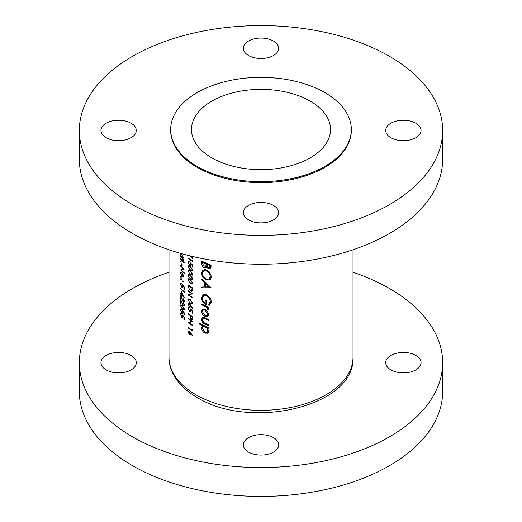 <?xml version="1.0" encoding="UTF-8"?>
<svg xmlns="http://www.w3.org/2000/svg" width="522" height="522" viewBox="0 0 522 522"><rect width="100%" height="100%" fill="white"/><g stroke="black" fill="none" stroke-linecap="round" stroke-linejoin="round"><path stroke-width="0.78" d="M415.877 355.449A17.676 10.205 0 0 0 396.616 353.237A17.676 10.205 0 0 0 385.706 362.659A17.676 10.205 0 0 0 390.88 369.876A17.676 10.205 0 0 0 410.142 372.088A17.676 10.205 0 0 0 421.058 362.659A17.676 10.205 0 0 0 415.877 355.449M131.12 355.449A17.676 10.205 0 0 0 111.858 353.237A17.676 10.205 0 0 0 100.942 362.659A17.676 10.205 0 0 0 106.123 369.876A17.676 10.205 0 0 0 125.384 372.088A17.676 10.205 0 0 0 136.294 362.659A17.676 10.205 0 0 0 131.12 355.449M273.495 437.651A17.676 10.205 0 0 0 254.234 435.439A17.676 10.205 0 0 0 243.324 444.868A17.676 10.205 0 0 0 248.505 452.078A17.676 10.205 0 0 0 267.766 454.29A17.676 10.205 0 0 0 278.676 444.868A17.676 10.205 0 0 0 273.495 437.651M168.991 272.23A181.656 104.883 0 0 0 79.344 362.659A181.656 104.883 0 0 0 132.549 436.823A181.656 104.883 0 0 0 330.517 459.556A181.656 104.883 0 0 0 442.656 362.659A181.656 104.883 0 0 0 389.451 288.503A181.656 104.883 0 0 0 353.009 272.23M79.344 362.659L79.344 391.526A181.656 104.883 0 0 0 132.549 465.689A181.656 104.883 0 0 0 330.517 488.422A181.656 104.883 0 0 0 442.656 391.526L442.656 362.659M131.12 123.257A17.676 10.205 0 0 0 111.858 121.045A17.676 10.205 0 0 0 100.942 130.474A17.676 10.205 0 0 0 106.123 137.691A17.676 10.205 0 0 0 125.384 139.903A17.676 10.205 0 0 0 136.294 130.474A17.676 10.205 0 0 0 131.12 123.257M273.495 41.055A17.676 10.205 0 0 0 254.234 38.843A17.676 10.205 0 0 0 243.324 48.272A17.676 10.205 0 0 0 248.505 55.489A17.676 10.205 0 0 0 267.766 57.701A17.676 10.205 0 0 0 278.676 48.272A17.676 10.205 0 0 0 273.495 41.055M415.877 123.257A17.676 10.205 0 0 0 396.616 121.045A17.676 10.205 0 0 0 385.706 130.474A17.676 10.205 0 0 0 390.88 137.691A17.676 10.205 0 0 0 410.142 139.903A17.676 10.205 0 0 0 421.058 130.474A17.676 10.205 0 0 0 415.877 123.257M273.495 205.459A17.676 10.205 0 0 0 254.234 203.247A17.676 10.205 0 0 0 243.324 212.676A17.676 10.205 0 0 0 248.505 219.892A17.676 10.205 0 0 0 267.766 222.104A17.676 10.205 0 0 0 278.676 212.676A17.676 10.205 0 0 0 273.495 205.459M79.344 130.474L79.344 159.34A181.656 104.883 0 0 0 132.549 233.497A181.656 104.883 0 0 0 330.517 256.237A181.656 104.883 0 0 0 442.656 159.34L442.656 130.474A181.656 104.883 0 0 0 389.451 56.311A181.656 104.883 0 0 0 191.483 33.578A181.656 104.883 0 0 0 79.344 130.474A181.656 104.883 0 0 0 132.549 204.637A181.656 104.883 0 0 0 330.517 227.37A181.656 104.883 0 0 0 442.656 130.474M170.661 129.515L170.661 130.474A90.339 52.154 0 0 0 197.12 167.353A90.339 52.154 0 0 0 295.569 178.661A90.339 52.154 0 0 0 351.339 130.474L351.339 129.515A90.339 52.154 0 0 0 324.88 92.635A90.339 52.154 0 0 0 226.431 81.328A90.339 52.154 0 0 0 170.661 129.515A90.339 52.154 0 0 0 197.12 166.394A90.339 52.154 0 0 0 295.569 177.702A90.339 52.154 0 0 0 351.339 129.515M310.159 101.131A69.524 40.135 0 0 0 234.398 92.433A69.524 40.135 0 0 0 191.476 129.515A69.524 40.135 0 0 0 211.841 157.892A69.524 40.135 0 0 0 287.602 166.596A69.524 40.135 0 0 0 330.524 129.515A69.524 40.135 0 0 0 310.159 101.131M207.645 316.332L208.546 314.348L207.397 311.282L204.989 309.318L202.536 309.259L201.623 311.282C201.779 313.533 202.901 315.229 204.989 316.378L207.541 316.397M203.71 325.369L202.901 325.839L201.623 328.005C201.792 330.282 202.927 331.992 205.029 333.147L207.456 333.173L208.546 331.039L207.143 327.712A92.009 53.12 0 0 0 208.422 328.234L208.422 327.398A92.009 53.12 180 0 1 199.404 323.268L199.404 324.103A92.009 53.12 0 0 0 202.901 325.839L202.595 325.989M208.422 306.936A92.009 53.12 180 0 1 201.733 303.974L201.733 304.815A92.009 53.12 0 0 0 203.919 305.846L206.216 307.008L208.304 310.12L208.546 309.487L207.404 307.36A92.009 53.12 0 0 0 208.422 307.771L208.422 306.936M211.025 287.602L201.733 279.087L201.733 280.001L204.598 282.754L204.598 286.989L201.733 287.028L201.733 287.942L211.025 287.602M211.025 265.104A92.009 53.12 180 0 1 201.733 261.137L201.733 263.662C201.766 265.457 202.608 266.846 204.265 267.832L205.968 267.897L206.614 267.062L208.624 268.967L210.307 268.96L211.025 266.925L211.025 265.104M211.273 276.986C210.921 273.893 209.231 271.603 206.21 270.122L202.869 270.031L201.512 272.889C201.74 276.034 203.326 278.389 206.255 279.949L209.785 279.968L211.273 276.986M203.182 294.565L201.512 297.808C201.675 300.874 203.215 303.119 206.131 304.548L206.131 300.6A92.009 53.12 180 0 1 205.185 300.189L205.185 303.302C203.358 301.997 202.438 300.339 202.412 298.316L203.652 295.615L206.288 295.641C208.715 296.933 210.046 298.852 210.275 301.403L208.663 304.28L209.361 305.279L211.273 301.814C210.999 298.669 209.322 296.333 206.255 294.786L202.869 294.715M208.422 319.379A92.009 53.12 180 0 1 205.159 318.009L202.379 317.565L201.623 319.425C201.786 321.676 202.947 323.229 205.094 324.084A92.009 53.12 0 0 0 208.422 325.487L208.422 324.645A92.009 53.12 180 0 1 205.25 323.314L203.632 322.446L202.412 319.81L203.006 318.427L205.25 318.883A92.009 53.12 0 0 0 208.422 320.221L208.422 319.379M192.559 329.897L192.089 329.265L192.089 330.132A92.009 53.12 180 0 1 188.142 327.372L188.142 327.875A92.009 53.12 0 0 0 192.559 330.935L192.559 329.897M183.861 254.292L184.207 254.384M192.559 313.239L192.559 310.936L190.308 308.854L190.537 310.251L190.236 311.06L189.564 310.923L188.468 308.704L189.245 307.53L188.396 307.432L188.037 308.352L189.545 311.419L190.602 311.627L190.902 309.931L192.089 311.027L192.089 312.932A92.009 53.12 0 0 0 192.559 313.239M189.245 307.712L188.755 307.993L189.245 308.032M190.308 299.569L188.396 298.917L188.037 299.811L190.308 303.386L192.279 303.961L192.677 303.028L190.308 299.569M184.383 262.246A92.009 53.12 180 0 1 183.255 261.241L183.255 260.524A92.009 53.12 180 0 1 182.922 260.217L182.922 260.935A92.009 53.12 180 0 1 180.605 258.671L180.605 259.173A92.009 53.12 0 0 0 182.922 261.437L182.922 262.161A92.009 53.12 0 0 0 183.255 262.468L183.255 261.75A92.009 53.12 0 0 0 184.383 262.749L184.383 262.246M182.158 264.034A92.009 53.12 180 0 1 181.787 263.675L181.787 265.835A92.009 53.12 0 0 0 182.158 266.194L182.158 264.034M182.928 276.888L183.307 275.792L182.85 273.809L181.897 272.34L180.925 272.014L180.566 273.123L181.897 276.588L182.909 276.901M183.307 281.541L182.994 280.79L182.68 280.966L182.994 281.723L183.307 281.541M190.354 255.963L192.559 258.84L192.559 256.491M192.089 256.38L192.089 257.685L190.863 256.087M192.559 267.186L192.559 264.889L190.308 262.807L190.537 264.197L190.236 265.013L189.564 264.876L188.468 262.657L189.245 261.476L188.396 261.385L188.037 262.305L189.545 265.365L190.602 265.581L190.902 263.884L192.089 264.974L192.089 266.886A92.009 53.12 0 0 0 192.559 267.186M189.245 261.659L188.755 261.94L189.245 261.979M190.308 270.794L188.396 270.135L188.037 271.029L190.308 274.605L192.279 275.179L192.677 274.252L190.308 270.794M190.308 279.427L188.396 278.768L188.037 279.661L190.308 283.237L192.279 283.818L192.677 282.885L190.308 279.427M188.142 290.604L188.142 291.106A92.009 53.12 0 0 0 191.581 293.534L188.142 294.923A92.009 53.12 0 0 0 192.559 297.984L192.559 297.481A92.009 53.12 180 0 1 189.055 295.087L192.559 293.664A92.009 53.12 180 0 1 188.142 290.604M184.286 289.286L184.286 286.983L182.393 284.692L182.583 286.108L181.78 286.689L180.88 284.359L181.512 283.263L180.814 283.081L180.521 283.961L181.767 287.178L182.641 287.491L182.896 285.828L183.888 287.028L183.888 288.94A92.009 53.12 0 0 0 184.286 289.286M181.597 283.394L181.114 283.674L181.512 283.766M183.248 286.369L181.78 286.689M184.383 297.547L181.421 291.733L181.421 294.395A92.009 53.12 180 0 1 180.605 293.566L180.605 294.075A92.009 53.12 0 0 0 181.421 294.897L181.421 295.543A92.009 53.12 0 0 0 181.787 295.909L181.787 295.263A92.009 53.12 0 0 0 184.383 297.651L184.383 297.547M183.111 302.701L183.985 304.789L183.215 305.318L180.605 299.543L180.605 303.354A92.009 53.12 0 0 0 180.964 303.726L180.964 301.109L183.248 305.846L184.07 306.075L184.383 305.161L183.111 302.701L183.411 302.525M184.383 305.089L183.215 305.318M184.286 315.19L184.286 312.887L182.393 310.597L182.583 312.012L181.78 312.593L180.88 310.264L181.512 309.161L180.814 308.985L180.521 309.866L181.767 313.083L182.641 313.396L182.896 311.732L183.888 312.932L183.888 314.844A92.009 53.12 0 0 0 184.286 315.19M181.597 309.298L181.114 309.579L181.512 309.67M183.248 312.267L181.78 312.593M184.286 319.51L184.286 317.206L182.393 314.916L182.583 316.325L181.78 316.906L180.88 314.583L181.512 313.481L180.814 313.298L180.521 314.185L181.767 317.402L182.641 317.715L182.896 316.045L183.888 317.252L183.888 319.157A92.009 53.12 0 0 0 184.286 319.51M181.597 313.618L181.114 313.892L181.512 313.983M183.248 316.586L181.78 316.906M182.393 305.631L180.814 304.783L180.521 305.644L182.393 309.442L184.044 310.205L184.383 309.311L182.393 305.631M183.111 298.382L183.985 300.476L183.215 300.998L180.605 295.224L180.605 299.034A92.009 53.12 0 0 0 180.964 299.406L180.964 296.796L183.248 301.527L184.07 301.755L184.383 300.848L183.111 298.382L183.411 298.212M184.383 300.776L183.215 300.998M184.286 291.269L183.888 290.597L183.888 291.459A92.009 53.12 180 0 1 180.605 288.314L180.605 288.823A92.009 53.12 0 0 0 184.286 292.307L184.286 291.269M181.147 279.479L180.566 278.878L180.853 279.648L181.147 279.479M181.238 279.427L180.566 278.878L181.238 278.487M188.142 284.849L188.142 286.591L190.249 290.969L191.933 291.328L192.396 290.715L192.559 287.909A92.009 53.12 180 0 1 188.142 284.849M190.308 275.107L188.396 274.455L188.037 275.348L190.308 278.924L192.279 279.498L192.677 278.565L190.308 275.107M190.308 266.474L188.396 265.815L188.037 266.716L190.308 270.285L192.279 270.866L192.677 269.933L190.308 266.474M192.559 260.537L192.089 259.904L192.089 260.765A92.009 53.12 180 0 1 188.142 258.012L188.142 258.514A92.009 53.12 0 0 0 192.559 261.574L192.559 260.537M181.147 277.391L180.566 276.79L180.853 277.56L181.147 277.391M181.238 277.339L180.566 276.79L181.238 276.406M180.605 265.581L180.605 266.083A92.009 53.12 0 0 0 183.463 268.843L180.605 269.894A92.009 53.12 0 0 0 184.286 273.384L184.286 272.882A92.009 53.12 180 0 1 181.356 270.155L184.286 269.071A92.009 53.12 180 0 1 180.605 265.581M181.147 261.848L180.566 261.254L180.853 262.018L181.147 261.848M181.238 261.796L180.566 261.254L181.238 260.863M183.078 258.429L183.307 257.47L181.91 254.012L180.951 253.672L180.566 254.795L181.049 256.968A92.009 53.12 180 0 1 180.605 256.511L180.605 257.02A92.009 53.12 0 0 0 183.255 259.591L183.255 259.088A92.009 53.12 180 0 1 182.752 258.618L182.935 258.553M192.677 308.058L189.342 303.497L188.403 303.308L188.037 304.241L189.349 306.956L190.262 307.125L190.608 305.592L192.429 308.287L192.677 308.058M192.559 316.691A92.009 53.12 180 0 1 188.142 313.631L188.142 314.133A92.009 53.12 0 0 0 190.138 315.575L190.21 317.454L191.339 319.347L192.494 319.027L192.559 316.691M192.187 319.497L192.494 319.027M192.677 335.692L189.342 331.124L188.403 330.941L188.037 331.868L189.349 334.582L190.262 334.752L190.608 333.219L192.429 335.92L192.677 335.692M188.142 318.237L188.142 318.74A92.009 53.12 0 0 0 191.581 321.16L188.142 322.55A92.009 53.12 0 0 0 192.559 325.611L192.559 325.108A92.009 53.12 180 0 1 189.055 322.72L192.559 321.298A92.009 53.12 180 0 1 188.142 318.237M210.881 268.197L210.353 267.969L208.624 268.967M207.234 266.703L206.614 267.062M207.149 266.749L206.568 266.501L204.265 267.832M202.64 263.14L201.733 263.662M210.02 265.567L209.524 268.138L208.604 268.119L206.966 264.341A92.009 53.12 0 0 0 210.02 265.567L210.901 265.059M211.025 266.122L210.02 266.703M207.808 263.851L206.966 264.341M206.014 263.93L205.903 266.187L205.355 267.01L204.265 266.99L202.64 263.603L202.64 262.409A92.009 53.12 0 0 0 206.014 263.93L206.849 263.447M206.986 265.561L205.903 266.187M203.436 261.946L202.64 262.409M184.286 318.929L183.888 319.157M182.935 317.187L182.524 317.004M182.198 317.148L181.767 317.402M180.893 314.89L180.521 314.185M180.775 314.035L180.99 313.252M182.909 316.143L182.583 316.325M184.286 314.616L183.888 314.844M182.935 312.867L182.524 312.691M182.198 312.828L181.767 313.083M180.893 310.577L180.521 309.866M180.775 309.722L180.99 308.933M182.909 311.823L182.583 312.012M180.886 306.212L180.521 305.644M180.775 305.494L180.997 304.737M182.739 309.246L182.393 309.442M182.393 306.133L183.985 308.978L183.744 309.598L181.486 307.843L180.88 306.029L181.108 305.409L182.72 305.951M184.331 308.783L183.985 308.978M181.747 305.07L181.108 305.409M184.331 304.587L183.985 304.789M184.383 305.187L183.248 305.846M180.964 303.23L180.605 303.354M180.899 303.184L180.899 300.274M184.331 300.274L183.985 300.476M184.383 300.874L183.248 301.527M180.964 298.91L180.605 299.034M180.899 298.871L180.899 295.954M182.113 295.074L181.787 295.263M181.787 295.335L181.421 295.543M181.787 294.689L181.421 294.897M180.984 293.958L180.605 294.075M181.787 294.18L181.421 294.395M181.787 294.76L181.787 293.083L183.392 296.268A92.009 53.12 180 0 1 181.787 294.76M180.984 288.705L180.605 288.823M184.266 291.243L183.888 291.459M184.286 288.712L183.888 288.94M182.935 286.963L182.524 286.787M182.198 286.93L181.767 287.178M180.893 284.673L180.521 283.961M180.775 283.818L180.99 283.028M182.909 285.919L182.583 286.108M188.527 290.891L188.142 291.106M192.187 293.423L189.055 295.087M188.683 294.61L188.142 294.923M191.992 293.299L191.581 293.534M190.693 290.721L190.249 290.969M188.579 285.678A92.009 53.12 0 0 0 192.089 288.111L191.554 290.741L190.249 290.467L188.69 288.007L188.579 285.678L188.964 285.456M192.501 287.87L192.089 288.111M192.54 289.814L191.965 290.147M189.401 278.878L188.037 279.661M190.719 283.002L190.308 283.237M190.308 279.929L192.207 282.598L191.92 283.244L190.308 282.735L189.205 281.75L188.468 280.007L188.755 279.361L190.693 279.707M192.618 282.356L192.207 282.598M189.401 274.559L188.037 275.348M190.719 278.683L190.308 278.924M190.308 275.616L192.207 278.278L191.92 278.924L190.308 278.422L189.205 277.43L188.468 275.688L188.755 275.042L190.693 275.388M192.618 278.043L192.207 278.278M189.401 270.246L188.037 271.029M190.719 274.363L190.308 274.605M190.308 271.296L192.207 273.965L191.92 274.611L190.308 274.102L189.205 273.11L188.468 271.368L188.755 270.722L190.693 271.075M192.618 273.724L192.207 273.965M189.401 265.926L188.037 266.716M190.719 270.05L190.308 270.285M190.308 266.977L192.207 269.646L191.92 270.292L190.308 269.783L189.205 268.797L188.468 267.055L188.755 266.409L190.693 266.755M192.618 269.404L192.207 269.646M192.559 266.611L192.089 266.886M192.435 264.778L192.089 264.974M191.241 263.688L190.902 263.884M190.073 265.065L189.545 265.365M189.245 261.607L188.037 262.305M190.922 263.975L190.537 264.197M188.527 258.292L188.142 258.514M192.54 260.511L192.089 260.765M210.536 279.348L209.048 279.113M207.195 279.407L206.255 279.949M202.529 272.301L201.512 272.889M204.128 270.572L204.376 269.672M210.275 276.653L209.015 279.133L206.255 279.113C203.854 277.828 202.575 275.884 202.412 273.293L203.56 270.898L206.21 270.957C208.656 272.197 210.007 274.089 210.275 276.653L211.201 276.112M209.015 279.133L211.24 277.645M206.993 270.507L206.21 270.957M210.125 286.735L209.322 286.702M203.339 287.015L201.733 287.942M205.537 286.447L204.598 286.989M205.205 282.409L204.598 282.754M202.321 279.661L201.733 280.001M209.133 286.806L205.537 286.963L205.537 283.629L209.133 286.806L209.772 286.441M206.151 283.27L205.537 283.629M210.751 303.948L210.386 303.289L208.663 304.28M210.386 303.289L211.24 302.447M211.201 300.868L210.275 301.403M207.064 295.198L206.288 295.641M206.131 302.753L205.185 303.302M202.536 297.214L201.512 297.808M204.135 295.335L204.409 294.343M208.252 306.871L207.404 307.36M208.428 308.861L207.567 309.363M208.324 308.613L207.691 308.985M207.201 306.44L206.216 307.008M202.523 304.359L201.733 304.815M192.559 257.411L192.089 257.685M207.991 327.222L207.143 327.712M208.304 332.266L207.469 331.985M206.086 332.534L205.029 333.147M202.575 327.451L201.623 328.005M204.187 326.133L204.278 325.63M200.174 323.666L199.404 324.103M207.691 330.687L206.888 332.318L205.015 332.305L202.412 328.364L203.195 326.707L204.996 326.792C206.64 327.646 207.541 328.945 207.691 330.687L208.467 330.243M205.818 326.315L204.996 326.792M204.624 317.787L203.697 318.322M205.922 323.607L205.094 324.084M202.608 318.851L201.623 319.425M208.33 315.516L207.462 315.229M206.007 315.79L204.989 316.378M202.588 310.727L201.623 311.282M204.18 309.494L204.232 309.057M207.691 313.996L206.888 315.562L204.983 315.536L202.412 311.66L203.136 310.094L204.983 310.153L207.691 313.996L208.467 313.552M205.733 309.716L204.983 310.153M183.242 276.379L182.817 276.229M182.302 276.353L181.897 276.588M180.88 273.489L180.566 273.123M180.834 272.967L181.127 271.955M182.968 275.479L182.648 276.321L181.897 276.079L180.88 273.45L181.167 272.588L181.897 272.843L182.968 275.479L183.274 275.303M181.793 272.243L181.167 272.588M180.984 265.966L180.605 266.083M184.149 268.954L181.356 270.155M181.493 270.076L180.605 269.894M183.803 268.647L183.463 268.843M182.158 265.62L181.787 265.835M183.594 261.555L183.255 261.75M183.255 261.966L182.922 262.161M183.255 261.241L182.922 261.437M180.984 259.062L180.605 259.173M183.255 260.739L182.922 260.935M183.209 258.181L182.824 257.959M181.408 257.144L181.075 256.954M180.984 256.902L180.605 257.02M180.88 255.147L180.566 254.795M180.834 254.638L181.147 253.614M182.968 257.17L182.648 258.064L181.897 257.809L180.88 255.134L181.173 254.273L181.91 254.508L182.968 257.17L183.274 256.987M181.813 253.92L181.173 254.273M189.401 299.021L188.037 299.811M190.719 303.145L190.308 303.386M190.308 300.078L192.207 302.74L191.92 303.386L190.308 302.884L189.205 301.892L188.468 300.15L188.755 299.504L190.693 299.856M192.618 302.506L192.207 302.74M190.647 306.205L189.349 306.956M189.329 303.491L188.037 304.241M190.197 305.781L189.323 306.434L188.468 304.594L189.323 303.987L190.197 305.781L190.863 305.396M190.647 306.094L189.323 306.434M189.375 303.523L188.755 303.882L189.675 303.784M192.559 312.665L192.089 312.932M192.435 310.825L192.089 311.027M191.241 309.735L190.902 309.931M190.073 311.112L189.545 311.419M189.245 307.654L188.037 308.352M190.922 310.022L190.537 310.251M192.54 318.655L191.339 319.347M190.589 317.232L190.21 317.454M190.537 315.347L190.138 315.575M188.527 313.911L188.142 314.133M192.089 316.893L192.089 317.918L191.339 318.838L190.589 315.888A92.009 53.12 0 0 0 192.089 316.893L192.501 316.652M192.546 318.511L191.339 318.838M190.993 315.653L190.589 315.888M190.647 333.832L189.349 334.582M189.329 331.118L188.037 331.868M190.197 333.414L189.323 334.067L188.468 332.22L189.323 331.62L190.197 333.414L190.863 333.023M190.647 333.728L189.323 334.067M189.375 331.157L188.755 331.516L189.675 331.418M188.527 327.653L188.142 327.875M192.54 329.871L192.089 330.132M188.527 318.518L188.142 318.74M192.187 321.05L189.055 322.72M188.683 322.237L188.142 322.55M191.992 320.926L191.581 321.16M195.939 394.769A92.009 53.12 0 0 0 296.209 406.286A92.009 53.12 0 0 0 353.009 357.211C355.534 406.847 249.653 430.448 197.159 397.47C186.223 391.167 178.309 383.494 173.402 374.437C170.485 368.91 169.017 363.168 168.991 357.211A92.009 53.12 0 0 0 195.939 394.769M207.404 263.682L206.014 264.484M188.579 286.337L188.142 286.591M192.559 288.235L192.089 288.503M204.735 305.377L203.919 305.846M206.079 318.407L205.25 318.883M190.85 315.562L190.138 315.973M192.559 317.644L192.089 317.918M353.009 357.211L353.009 249.77M168.991 357.211L168.991 249.77M209.524 268.138L211.11 267.225M205.355 267.01L207.534 265.75M183.744 309.598L184.383 309.233M191.554 290.741L192.507 290.186M191.92 283.244L192.677 282.807M188.755 279.355L189.499 278.924M191.92 278.924L192.677 278.487M188.755 275.042L189.499 274.611M191.92 274.611L192.677 274.167M188.755 270.722L189.499 270.292M191.92 270.292L192.677 269.854M188.755 266.409L189.499 265.979M190.236 265.013L190.993 264.576M203.56 270.898L205.936 269.522M203.652 295.615L206.02 294.245M206.888 332.318L208.872 331.176M203.195 326.707L204.715 325.826M203.032 318.413L204.324 317.67M206.888 315.562L208.865 314.42M203.136 310.094L204.689 309.194M182.648 276.321L183.659 275.74M182.648 258.064L183.653 257.476M191.92 303.393L192.677 302.949M188.755 299.504L189.499 299.073M190.236 311.06L190.993 310.629"/></g></svg>
